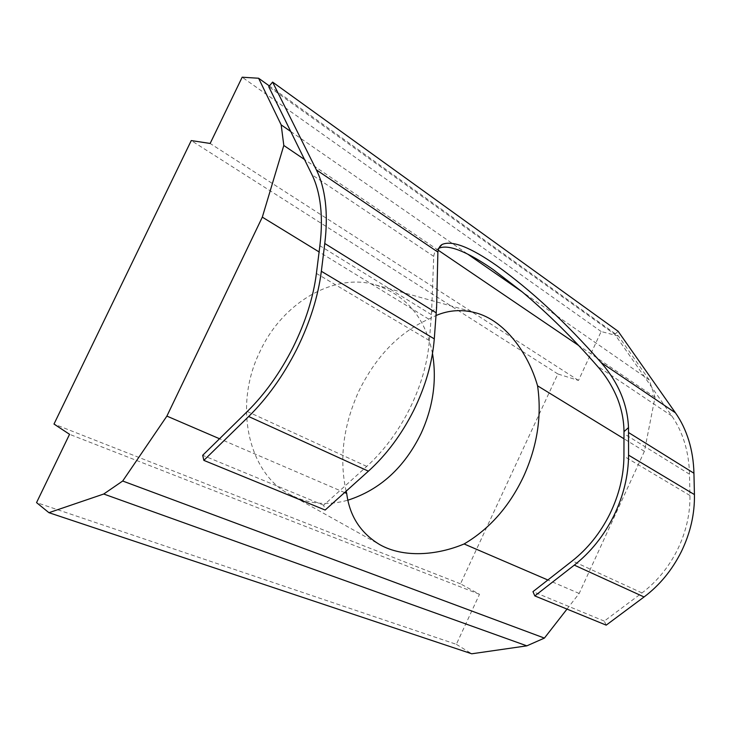 <?xml version="1.0" encoding="UTF-8"?>
<svg xmlns="http://www.w3.org/2000/svg" width="731" height="731" viewBox="0 0 731 731"><rect width="100%" height="100%" fill="white"/><g stroke="black" fill="none" stroke-linecap="round" stroke-linejoin="round"><path stroke-width="0.55" stroke-dasharray="3.65 2.74" d="M438.856 248.238L438.107 248.65C435.649 250.148 434.187 252.725 433.73 256.389L431.592 312.283L429.399 340.591C427.544 363.033 420.974 385.758 409.689 408.766C398.13 431.655 383.821 450.872 366.743 466.405L323.659 505.24L325.149 510.046M606.2 625.142L604.272 621.094L642.001 592.932C656.849 581.721 668.691 567.293 677.518 549.639C686.098 531.885 690.247 513.829 689.945 495.481L689.488 474.191C689.223 462.961 687.579 452.388 684.554 442.493C681.502 432.624 677.262 423.797 671.826 416.003L614.844 334.359L268.743 86.697M346.138 491.186C339.029 458.977 343.287 425.57 358.912 390.948C376.2 356.07 399.473 332.13 428.731 319.118L436.069 315.509M432.496 353.493C425.479 318.086 406.445 295.205 375.423 284.871C335.958 272.727 283.381 300.907 260.072 351.328C232.741 406.345 248.905 473.752 289.595 494.348C307.842 503.988 327.26 505.943 347.865 500.196M567 609.087L579.171 593.462L644.404 451.292L655.031 397.317L649.183 379.892L522.199 291.888M649.183 379.892L618.536 336.132L269.364 85.947M344.612 492.557L219.538 438.755M579.171 593.462L547.866 579.994M428.731 319.118L319.1 251.939M618.536 336.132L601.147 331.527L578.504 380.44L557.863 373.97L460.493 583.831L479.49 594.312L456.336 644.322L36.55 502.608M456.336 644.322L471.742 653.788M479.49 594.312L69.555 434.315M460.493 583.831L53.993 424.053M557.863 373.97L191.257 140.571M578.504 380.44L210.144 143.459M601.147 331.527L242.171 77.212M655.031 397.317L578.733 345.553M438.198 250.203L304.498 159.495M290.746 131.507L467.73 254.141M644.404 451.292L623.982 438.774M604.272 621.094L532.963 591.653M323.659 505.24L202.688 455.294M614.844 334.359L618.124 331.289M433.73 256.389L312.018 174.791M429.399 340.591L316.413 273.431M671.826 416.003L597.2 365.984M689.945 495.481L623.936 456.235M431.592 312.283L436.617 307.175M642.001 592.932L572.291 560.887M689.488 474.191L624 433.711M366.743 466.405L247.297 411.498M431.418 314.668L319.876 245.717M438.107 248.65L439.24 247.471M375.423 284.871L475.351 312.713M289.595 494.348L379.764 544.632"/><path stroke-width="1.1" d="M203.848 460.375L325.149 510.046L368.415 471.166C386.397 454.865 401.465 434.671 413.618 410.584C425.497 386.37 432.386 362.466 434.287 338.873L436.617 307.175L437.878 252.076C438.289 248.458 439.715 245.918 442.136 244.456C452.16 240.088 470.435 247.206 496.989 265.828C531.574 290.691 566.251 322.901 601.001 362.457C618.316 382.359 627.49 404.069 628.505 427.598L628.569 455.148C628.441 475.579 623.516 495.828 613.775 515.903C603.779 535.86 590.621 552.27 574.301 565.127L534.818 595.911L606.2 625.142L644.066 596.962C659.682 585.211 672.136 570.052 681.411 551.494C690.439 532.826 694.779 513.847 694.432 494.576L693.938 473.24C693.646 461.553 691.91 450.57 688.739 440.3C685.541 430.047 681.109 420.882 675.435 412.823L618.124 331.289L272.608 82.091L316.368 169.866C320.827 178.793 323.815 189.484 325.322 201.957C326.794 214.475 326.611 228.319 324.774 243.487L321.348 271.283C318.14 296.548 309.962 322.499 296.813 349.116C283.39 375.624 267.336 398.084 248.659 416.515L203.848 460.375L202.688 455.294L247.297 411.498C265.033 393.945 280.275 372.582 293.021 347.408C305.512 322.124 313.316 297.462 316.413 273.431L319.876 245.717C321.667 231.133 321.878 217.82 320.498 205.758C319.091 193.742 316.258 183.417 312.018 174.791L290.746 131.507L281.179 124.873L283.811 145.46L262.319 217.144L166.887 416.103L122.689 481.016L103.729 494.019L48.931 512.687L36.55 502.608L69.555 434.315L53.993 424.053L191.257 140.571L210.144 143.459L242.171 77.212L258.61 78.244L281.179 124.873M534.818 595.911L532.963 591.653L572.291 560.887C587.797 548.625 600.306 533.009 609.818 514.039C619.084 494.951 623.79 475.68 623.936 456.235L623.991 431.637C623.89 420.627 621.77 409.744 617.631 398.98C612.788 386.946 605.981 375.944 597.2 365.984C573.177 338.444 548.177 313.745 522.199 291.888L493.233 269.611C483.977 263.178 475.47 258.025 467.73 254.141C454.554 247.562 444.932 245.589 438.856 248.238M436.069 315.509C448.651 310.136 461.745 309.204 475.351 312.713C504.536 320.269 528.12 352.726 537.568 385.822C541.963 415.966 537.312 446.157 523.615 476.384C509.434 506.382 489.596 528.915 464.103 543.965C436.955 555.377 403.585 558.1 379.764 544.632C360.602 533.073 349.582 516.013 346.704 493.452L346.138 491.186M347.865 500.196C380.001 489.834 404.407 467.584 421.093 433.419C433.163 407.048 436.974 380.403 432.496 353.493M269.364 85.947L258.61 78.244M290.746 131.507L268.743 86.697L272.608 82.091M522.199 291.888L467.73 254.141M346.704 493.452L344.612 492.557M219.538 438.755L166.887 416.103M48.931 512.687L471.742 653.788L526.841 645.848L544.412 638.09L122.689 481.016M544.412 638.09L567 609.087M547.866 579.994L464.103 543.965M319.1 251.939L262.319 217.144M526.841 645.848L103.729 494.019M578.733 345.553L438.198 250.203M304.498 159.495L283.811 145.46M623.982 438.774L537.568 385.822M368.415 471.166L248.659 416.515M644.066 596.962L574.301 565.127M623.991 431.637L628.505 427.598M675.435 412.823L601.001 362.457M437.878 252.076L316.368 169.866M693.938 473.24L628.587 432.569M694.432 494.576L628.569 455.148M436.27 312.877L324.774 243.487M434.287 338.873L321.348 271.283M439.24 247.471L442.136 244.456"/></g></svg>
